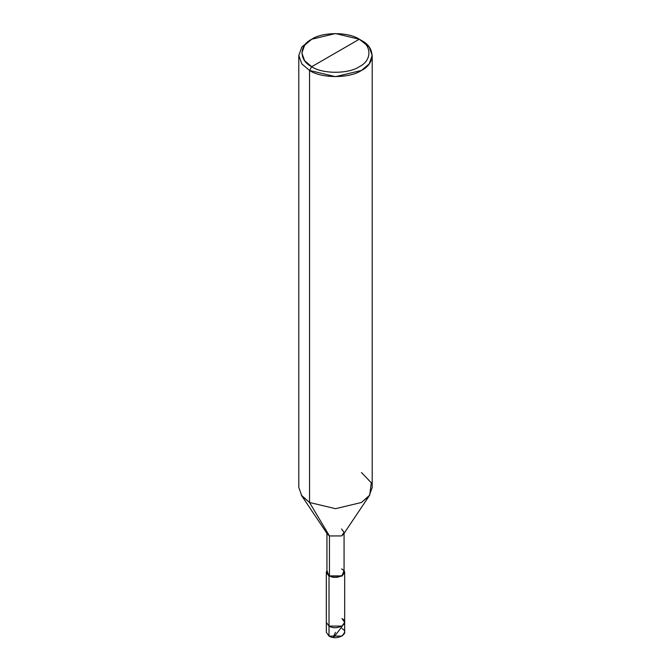 <?xml version="1.0" encoding="UTF-8"?>
<svg xmlns="http://www.w3.org/2000/svg" width="671" height="671" viewBox="0 0 671 671"><rect width="100%" height="100%" fill="white"/><g stroke="black" fill="none" stroke-linecap="round" stroke-linejoin="round"><path stroke-width="1.01" d="M341.992 618.595C350.707 623.225 337.018 631.126 329.008 626.093L329.008 576.146L329.008 626.093L326.324 622.344L329.008 626.093L341.992 626.093L344.676 622.344L344.676 632.334L341.992 636.083L329.008 636.083L329.008 618.595L329.008 626.093L341.992 626.093L344.676 622.344L341.992 618.595C350.707 623.225 337.018 631.126 329.008 626.093L329.008 636.083C337.018 641.115 350.707 633.214 341.992 628.584M329.008 628.584L329.008 636.083L326.324 632.334L326.324 572.397L329.008 576.146L341.992 576.146L344.676 572.397L344.064 570.501L341.992 576.146L329.444 575.894C336.917 580.6 349.7 573.219 341.556 568.907M311.713 66.706C298.88 60.524 298.88 45.418 311.713 39.237C322.415 31.831 348.584 31.831 359.287 39.237L311.713 66.706C322.415 74.12 348.584 74.12 359.287 66.706C372.12 60.524 372.12 45.418 359.287 39.237L361.451 40.486C375.45 47.23 375.45 63.711 361.451 70.455C349.776 78.541 321.224 78.541 309.549 70.455L335.5 76.662L361.451 70.455L369.184 63.888L372.204 55.475L369.184 47.054L359.287 39.237C372.12 45.418 372.12 60.524 359.287 66.706C348.584 74.12 322.415 74.12 311.713 66.706L359.287 39.237L335.5 33.55L311.713 39.237L304.626 45.259L301.858 52.975L304.626 60.692L311.713 66.706L309.549 70.455L311.713 66.706M344.064 533.37L344.064 572.397L341.556 575.894L329.444 575.894L329.444 535.936L341.556 535.936L344.064 532.447L341.556 528.949M369.721 495.148L343.485 534.233L341.556 535.936L329.444 535.936L309.549 502.478L335.5 508.685L361.451 502.478L369.721 495.148L371.264 482.743L361.451 472.51M372.204 55.475L372.204 487.49L369.184 495.911L361.451 502.478L335.5 508.685L309.549 502.478L309.549 70.455L309.549 502.478L329.444 535.936L329.444 575.894L329.008 576.146L326.936 570.501L326.324 572.397M329.444 568.907L329.444 575.894L326.936 572.397L326.936 533.37M326.936 532.447L329.444 535.936L327.515 534.233L301.279 495.148L309.549 502.478L301.816 495.911L298.796 487.49L298.796 55.475L301.816 63.888L309.549 70.455L301.816 63.888L298.796 55.475L301.816 47.054L309.549 40.486L301.816 47.054L298.796 55.475M335.408 632.317C335.223 633.491 331.508 639.178 334.72 636.033L342.067 626.571M344.676 622.344L344.676 572.397M361.451 40.486L359.287 39.237M309.549 40.486L311.713 39.237"/></g></svg>
